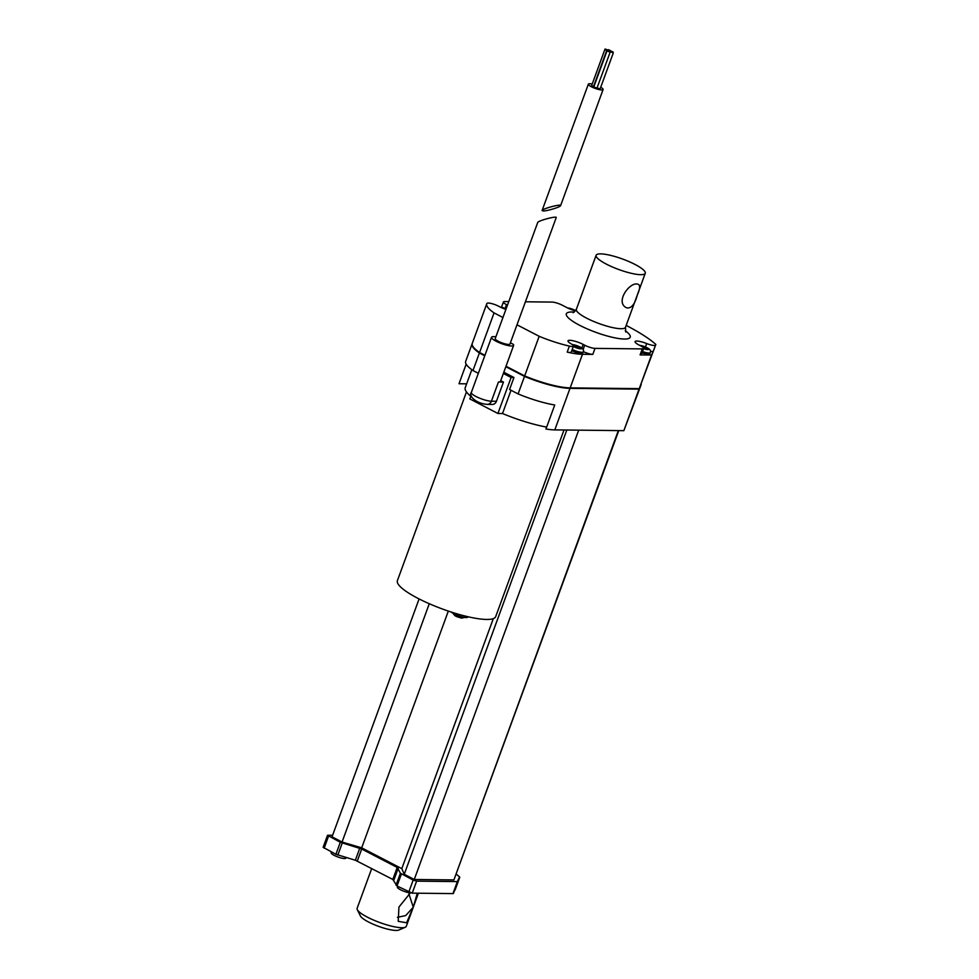 <?xml version="1.0" encoding="UTF-8"?>
<svg xmlns="http://www.w3.org/2000/svg" width="979" height="979" viewBox="0 0 979 979"><rect width="100%" height="100%" fill="white"/><g stroke="black" fill="none" stroke-linecap="round" stroke-linejoin="round"><path stroke-width="1.47" d="M606.747 50.431L604.777 49.721L606.747 50.431L593.568 86.446L591.781 85.675M607.078 49.721L605.108 49.011L607.078 49.721L593.8 85.785M613.307 52.866L610.113 51.691L613.307 52.866L600.127 88.881L597.055 87.939M610.162 52.12L596.982 88.134L593.788 86.96L606.968 50.945L610.162 52.12L606.968 50.945M600.714 87.266A7.844 1.677 -159.9 0 1 603.088 89.53A7.844 1.677 -159.9 0 1 595.146 88.404A7.844 1.677 -159.9 0 1 588.355 84.133A7.844 1.677 -159.9 0 1 589.701 83.717A7.844 1.677 -159.9 0 1 592.209 84.059M611.239 51.153L613.025 51.936L611.239 51.153M608.436 49.696L610.211 50.467L608.436 49.696M543.137 210.962C546.931 211.146 560.502 207.01 560.6 205.639C561.775 203.559 542.366 208.674 542.097 210.522L543.137 210.962M637.317 294.985C634.82 304.408 631.271 308.691 626.658 307.834C614.114 302.315 630.99 279.774 638.712 284.608C640.315 285.844 639.85 289.307 637.317 294.985M638.687 388.639L569.594 388.149A43.957 9.362 -159.9 0 1 524.72 376.364L505.886 366.599M479.881 352.685L479.759 353.04A43.957 9.362 -159.9 0 1 472.71 346.089M484.801 355.658L479.759 353.04M645.442 346.909L646.678 343.556A7.844 1.677 20.1 0 0 655.587 345.085L639.238 388.651L570.17 387.88A44.483 9.472 -159.9 0 1 524.671 375.924L506.008 366.232M484.935 355.304L479.575 352.526A44.483 9.472 -159.9 0 1 472.245 343.458L486.734 303.845A44.483 9.472 20.1 0 0 494.065 312.901L502.949 317.514M503.818 372.24L513.963 377.502L509.569 389.507L518.087 393.925A44.483 9.472 -159.9 0 0 554.738 405L545.952 429.01A44.483 9.472 20.1 0 0 554.799 429.891L623.856 430.662L641.196 384.563A91.316 19.458 -159.9 0 1 641.196 384.563L639.054 389.128L569.998 388.357A44.483 9.472 -159.9 0 1 524.499 376.401L505.837 366.721M484.764 355.781L479.392 353.003A44.483 9.472 -159.9 0 1 472.074 343.947A44.483 9.472 -159.9 0 1 472.172 343.715M470.813 396.275A54.946 11.711 -159.9 0 1 465.233 387.684L471.817 369.695M466.64 383.829L459.004 383.744L466.163 364.176M466.469 391.93L397.401 580.645A52.328 11.148 20.1 0 0 442.716 609.109A52.328 11.148 20.1 0 0 495.692 616.623L563.99 430.001M429.279 603.725L342.063 842.038L332.04 836.837L419.098 598.928M342.063 842.038L361.692 847.851L448.333 611.08M361.692 847.851L401.806 868.654L493.306 618.618M401.806 868.654L404.241 874.284L566.817 430.026M404.241 874.284L414.264 879.485L578.699 430.16M414.264 879.485L453.913 879.925L618.336 430.601M453.913 879.925L618.752 430.601M332.627 835.209L327.524 835.295L340.3 842.283L361.692 849.013L397.217 867.443L400.399 873.231L413.175 880.084L416.613 881.149L457.352 881.589L459.555 876.915A90.276 19.237 20.1 0 0 456.398 874.284M327.524 835.295L323.131 847.3L335.907 854.288L355.365 860.247L359.746 848.242M355.365 860.247L392.824 879.448L397.217 867.443M392.824 879.448L397.021 885.995L412.22 893.154L452.959 893.594L455.37 889.262M471.095 395.504L469.847 398.918L497.919 413.481L511.099 377.478L503.365 373.464M511.099 377.478L513.963 377.502M497.919 413.481L502.508 413.53L511.026 390.266M495.863 336.874A11.772 2.509 20.1 0 0 491.531 337.278A11.772 2.509 20.1 0 0 501.725 343.678A11.772 2.509 20.1 0 0 513.645 345.367L500.465 381.382A11.772 2.509 -159.9 0 1 498.433 382.018L503.451 382.079L500.734 380.66M503.451 382.079L496.426 401.28A5.238 4.381 -89.4 0 1 492.351 404.437L487.334 404.376C475.439 403.532 468.366 395.467 471.327 392.493A11.772 2.509 20.1 0 0 478.596 397.731A11.772 2.509 20.1 0 0 491.409 401.231L496.426 401.28M513.645 345.367A11.772 2.509 20.1 0 0 513.277 344.327L510.402 342.834M498.299 341.279A7.844 1.677 20.1 0 0 505.715 344.021A7.844 1.677 20.1 0 0 509.961 344.021L556.207 217.644C557.381 215.564 537.973 220.679 537.704 222.527L495.215 338.624A7.844 1.677 20.1 0 0 498.299 341.279M451.27 612.059A9.154 1.946 20.1 0 0 466.126 617.553A9.154 1.946 20.1 0 0 467.705 617.064L467.84 616.697M456.398 616.452L454.794 615.62M461.55 618.03L460.558 617.81M503.683 308.581L500.795 307.333M506.094 308.923L504.528 308.899M570.733 309.327L567.844 308.079M574.061 310.49L571.577 309.645M643.509 347.912L648.159 349.491L645.149 347.937L647.29 347.949L639.997 345.526M645.687 347.117L645.394 347.937M642.089 352.758A7.844 1.677 20.1 0 0 649.823 353.811L650.264 352.611A7.844 1.677 -159.9 0 1 642.53 351.559M572.948 345.097L575.346 346.346L573.351 346.321M573.327 346.382L581.11 348.744L578.099 347.19L580.241 347.215L578.638 346.382L572.58 344.792M578.638 346.382L578.344 347.19M576.496 346.358L576.19 347.166M575.346 346.346L575.052 347.153M571.76 350.653A7.844 1.677 20.1 0 0 582.774 353.064L583.215 351.865A7.844 1.677 -159.9 0 1 572.201 349.454M575.493 310.894A10.206 2.178 -159.9 0 1 566.865 307.59L562.362 305.252A7.844 1.677 20.1 0 0 552.046 302.083L525.417 301.789M646.678 343.556A10.206 2.178 20.1 0 0 635.065 341.598A10.206 2.178 20.1 0 0 639.067 345.049L640.572 345.832A7.844 1.677 20.1 0 1 643.656 348.487L641.453 354.484A7.844 1.677 20.1 0 1 640.095 354.912L651.537 355.034L653.397 351.082A7.844 1.677 20.1 0 1 650.423 351.314M508.762 301.605L504.772 301.569A7.844 1.677 20.1 0 0 503.414 301.985A7.844 1.677 20.1 0 0 506.486 304.64L507.477 305.142M505.923 309.401A10.206 2.178 -159.9 0 1 499.816 306.843L498.605 306.219A7.844 1.677 20.1 0 0 486.979 303.392A44.483 9.472 20.1 0 0 486.734 303.845M583.105 349.601L584.708 345.22L583.19 344.424A10.206 2.178 20.1 0 0 573.535 340.863A10.206 2.178 20.1 0 0 568.016 340.863A10.206 2.178 20.1 0 0 571.087 343.8A7.844 1.677 20.1 0 1 573.449 346.064A7.844 1.677 20.1 0 1 569.399 346.101A44.483 9.472 20.1 0 1 539.172 336.299L524.671 375.924M397.633 886.301L397.352 887.072A7.844 1.677 20.1 0 0 402.185 890.56A7.844 1.677 20.1 0 0 410.739 892.897A7.844 1.677 20.1 0 0 410.837 892.897M331.44 851.975L331.159 852.746A7.844 1.677 20.1 0 0 336.005 856.233A7.844 1.677 20.1 0 0 344.547 858.559A7.844 1.677 20.1 0 0 345.905 858.142L346.138 857.518M600.629 253.879A26.164 5.58 -159.9 0 1 629.118 261.65A26.164 5.58 -159.9 0 1 645.259 273.276A26.164 5.58 -159.9 0 1 618.777 269.519A26.164 5.58 -159.9 0 1 596.113 255.299A26.164 5.58 -159.9 0 1 600.629 253.879M655.869 344.473A91.316 19.458 20.1 0 0 626.181 325.432M639.238 388.651L651.537 355.034M623.856 430.662L639.054 389.128M570.17 387.88L582.468 354.276A44.483 9.472 20.1 0 1 567.196 352.11A7.844 1.677 20.1 0 0 571.246 352.061L573.449 346.064M583.3 351.608A7.844 1.677 20.1 0 0 592.821 354.386L595.024 348.377L642.297 348.903A7.844 1.677 20.1 0 0 643.656 348.487M584.708 345.22A7.844 1.677 20.1 0 0 595.024 348.377M582.468 354.276L592.821 354.386M516.998 324.795L539.172 336.299M479.575 352.526L494.065 312.901M546.661 427.077A54.946 11.711 -159.9 0 1 502.508 413.53M472.074 343.947L465.649 361.471A44.483 9.472 -159.9 0 0 472.979 370.527L478.352 373.305M472.979 370.527L479.392 353.003M518.087 393.925L524.499 376.401M371.714 868.495L357.139 908.316A26.164 5.58 20.1 0 0 357.311 909.675A26.164 5.58 20.1 0 0 367.382 917.152A26.164 5.58 20.1 0 0 405.282 927.235A26.164 5.58 20.1 0 0 406.285 926.305L418.4 893.215M417.274 893.203L413.273 907.203L406.591 922.781L398.22 921.325L398.942 907.043L410.385 892.885M357.311 909.675L360.443 916.014A20.938 4.454 20.1 0 0 368.496 921.985A20.938 4.454 20.1 0 0 398.808 930.05L405.282 927.235M397.437 917.323L405.71 915.573L413.273 907.203L408.916 893.839M335.907 854.288L340.3 842.283M324.147 848.181L328.54 836.188M337.853 855.059L342.246 843.054M357.298 861.018L361.692 849.013M396.005 885.224L400.399 873.231M393.839 880.207L398.233 868.202M397.021 885.995L401.414 873.99M408.781 892.089L413.175 880.084M412.22 893.154L416.613 881.149M452.959 893.594L457.352 881.589M453.399 893.472L457.793 881.467M459.763 877.27L455.37 889.275L459.763 877.282M498.433 382.018L491.409 401.231A5.238 4.381 90.6 0 1 487.334 404.376M500.575 307.235A5.238 1.114 -159.9 0 1 506.155 308.764M567.624 307.969A5.238 1.114 -159.9 0 1 574.44 310.086A5.238 1.114 -159.9 0 1 575.591 310.759M639.801 345.428A5.238 1.114 -159.9 0 1 646.642 347.545A5.238 1.114 -159.9 0 1 648.441 349.515A5.238 1.114 -159.9 0 1 643.595 348.634M572.458 344.694A5.238 1.114 -159.9 0 1 579.592 346.799A5.238 1.114 -159.9 0 1 580.51 348.842A5.238 1.114 -159.9 0 1 573.302 346.431M505.152 308.287L506.486 304.64M581.844 348.096L583.19 344.424M573.094 312.729L576.35 309.315A26.164 5.58 20.1 0 0 586.592 318.151A26.164 5.58 20.1 0 0 611.337 327.292A26.164 5.58 20.1 0 0 625.495 327.292L645.259 273.276M655.587 345.085L653.397 351.082M567.196 352.11L569.399 346.101M574.318 312.081A34.02 7.245 20.1 0 0 579.654 325.297A34.02 7.245 20.1 0 0 620.368 338.746A34.02 7.245 20.1 0 0 625.251 330.718M642.297 348.903L640.095 354.912M554.799 429.891L569.998 388.357M609.77 51.691L610.211 50.467M607.824 50.932L608.253 49.758M604.863 49.66L605.108 49.011M591.597 85.724L604.777 49.721M560.6 205.639L603.088 89.53M542.097 210.522L588.355 84.133M471.327 392.493L491.531 337.278M454.966 615.767L452.849 613.16M464.376 617.382L462.161 618.092M456.655 616.635L461.219 618.018M576.35 309.315L596.113 255.299M575.664 310.661L567.233 307.785M650.264 352.611C651.17 350.825 650.068 349.173 646.96 347.618L639.434 345.232M506.167 308.703L500.183 307.039M583.215 351.865C584.12 350.09 583.019 348.426 579.911 346.872L572.177 344.486M625.495 327.292L625.765 332.003M503.414 301.985L501.493 307.222"/></g></svg>
